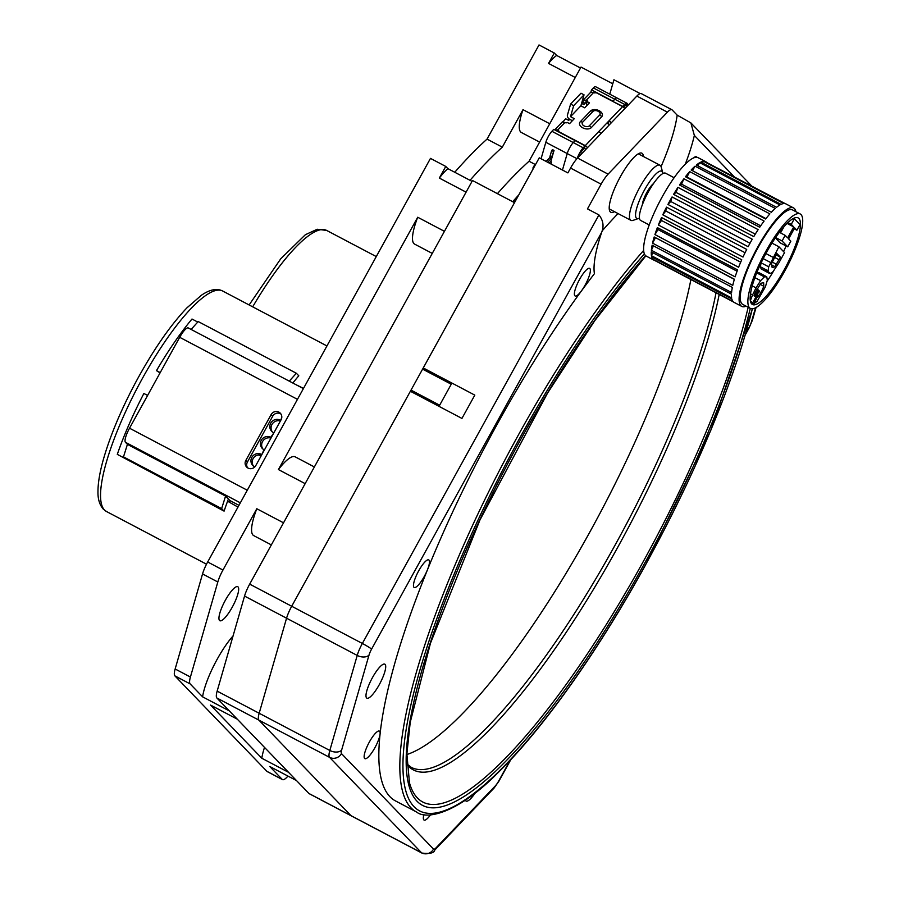 <?xml version="1.0" encoding="UTF-8"?>
<svg xmlns="http://www.w3.org/2000/svg" width="899" height="899" viewBox="0 0 899 899"><rect width="100%" height="100%" fill="white"/><g stroke="black" fill="none" stroke-linecap="round" stroke-linejoin="round"><path stroke-width="1.35" d="M643.673 250.416A353.262 85.967 117.8 0 0 447.893 582.282A353.262 85.967 117.8 0 0 416.608 812.044L395.594 800.975A353.262 85.967 -62.2 0 1 417.394 595.52A353.262 85.967 -62.2 0 1 594.419 273.689A100.137 24.374 -62.2 0 1 601.678 232.302C604.139 226.177 603.229 220.379 598.936 214.928L362.353 643.47L291.703 606.252A17.8 4.338 117.8 0 0 286.567 618.197A17.8 4.338 -62.2 0 1 291.703 606.252L410.382 391.267L461.94 418.428L439.027 406.359L451.894 383.053L474.807 395.122L461.94 418.428L474.807 395.122L423.249 367.961L425.856 370.68A352.925 85.888 117.8 0 0 425.789 370.804M411.023 390.11L439.667 405.202L451.242 384.221L422.597 369.129L411.023 390.11L413.63 392.807A352.925 85.888 117.8 0 0 413.551 392.942M439.094 406.224L413.63 392.807M598.936 214.928L587.474 208.883L601.116 184.171A17.8 4.338 -62.2 0 1 608.106 174.136L667.406 112.173A17.8 4.338 -62.2 0 1 671.868 109.723A17.8 4.338 -62.2 0 1 672.149 109.936L677.172 115.139A100.137 24.374 -62.2 0 1 661.068 166.641M677.172 115.139L690.881 122.905L694.354 135.434A100.137 24.374 -62.2 0 1 685.285 164.157M602.072 230.998A353.262 85.967 -62.2 0 1 618.029 213.569M614.41 211.658A33.375 8.125 -62.2 0 1 610.792 212.265A33.375 8.125 -62.2 0 1 619.164 178.946A33.375 8.125 -62.2 0 1 641.908 153.201A33.375 8.125 -62.2 0 1 643.448 156.527M609.769 94.181L613.927 79.764L640.178 93.586M671.868 109.723L641.313 93.62A17.8 4.338 117.8 0 0 636.852 96.069L577.551 158.044A17.8 4.338 117.8 0 0 570.562 168.068L567.898 172.9L539.254 157.819L423.249 367.961M510.093 760.363L498.698 780.995A8.9 2.169 -62.2 0 1 495.203 786.018L435.914 847.982A8.9 2.169 -62.2 0 1 433.543 849.106L341.474 753.598A8.9 8.608 136 0 1 329.54 757.34L421.62 852.848L350.958 815.629A17.8 4.338 117.8 0 0 351.239 815.842A17.8 4.338 -62.2 0 1 350.958 815.629L258.89 720.121L350.958 815.629L308.953 793.491L216.873 697.995A17.8 4.338 -62.2 0 1 217.153 691.129L244.55 596.071A17.8 4.338 -62.2 0 1 249.686 584.125L472.492 180.53L514.498 202.657L291.703 606.252L249.686 584.125M341.474 753.598A8.9 2.169 -62.2 0 1 341.609 750.171L369.006 655.113A8.9 5.596 -163.9 0 1 357.218 655.427L329.821 750.474L259.17 713.255A17.8 4.338 117.8 0 0 258.89 720.121A17.8 4.338 -62.2 0 1 259.17 713.255L286.567 618.197L259.17 713.255L217.153 691.129M385.109 664.395A19.216 4.675 -62.2 0 1 379.625 684.027A19.216 4.675 -62.2 0 1 366.893 698.175A19.216 4.675 -62.2 0 1 371.714 678.992A19.216 4.675 -62.2 0 1 384.806 664.17A19.216 4.675 -62.2 0 1 385.109 664.395M475.2 792.952A19.216 4.675 -62.2 0 1 466.098 801.076A19.216 4.675 -62.2 0 1 465.401 800.166M374.894 747.732A15.575 3.787 -62.2 0 1 364.87 758.655A15.575 3.787 -62.2 0 1 368.781 743.102A15.575 3.787 -62.2 0 1 379.389 731.089A15.575 3.787 -62.2 0 1 374.894 747.732M585.137 285.05A15.575 3.787 -62.2 0 1 575.113 295.962A15.575 3.787 -62.2 0 1 579.023 280.421A15.575 3.787 -62.2 0 1 589.643 268.396A15.575 3.787 -62.2 0 1 585.137 285.05M693.579 157.921A15.575 3.787 -62.2 0 1 696.41 156.797A15.575 3.787 -62.2 0 1 696.871 157.28M424.227 576.54A15.575 3.787 -62.2 0 1 414.203 587.463A15.575 3.787 -62.2 0 1 418.114 571.91A15.575 3.787 -62.2 0 1 428.722 559.897A15.575 3.787 -62.2 0 1 424.227 576.54M430.565 814.786A15.575 3.787 -62.2 0 1 424.081 820.068A15.575 3.787 -62.2 0 1 423.912 814.472M425.856 370.68L451.32 384.087M690.893 279.522A316.223 76.954 -62.2 0 1 567.977 570.101A316.223 76.954 -62.2 0 1 406.854 754.531M512.688 201.702A329.337 80.146 -62.2 0 1 518.79 194.892M612.77 83.798L581.024 67.077L529.05 161.236L535.298 164.528M497.417 193.656A329.337 80.146 -62.2 0 1 529.05 161.236M433.543 849.106A8.9 8.608 -44 0 1 421.62 852.848A17.8 4.338 117.8 0 0 421.901 853.061L309.234 793.705A17.8 4.338 -62.2 0 1 308.953 793.491M513.868 202.32A326.674 79.494 -62.2 0 1 516.004 199.938M233.077 635.885A44.501 10.833 -62.2 0 0 202.59 696.826L229.324 710.907L237.291 719.166L210.557 705.074L261.8 758.239A44.501 10.833 -62.2 0 1 264.508 747.406M548.536 63.413L554.29 52.996L556.65 55.446A44.501 10.833 -62.2 0 0 548.536 63.413L575.27 77.505L549.739 123.747L523.004 109.667A44.501 10.833 -62.2 0 0 521.375 132.49L539.614 142.098M556.65 55.446L580.507 68.021M432.262 253.406L414.596 244.101A44.501 10.833 -62.2 0 1 417.709 217.243L444.443 231.335L466.075 192.15L439.341 178.069A44.501 10.833 -62.2 0 1 447.871 168.641L472.031 181.362M287.995 776.095L286.961 777.174A17.8 4.338 -62.2 0 1 282.5 779.624A17.8 4.338 -62.2 0 1 282.219 779.411L269.767 766.499L296.501 780.579L288.534 772.32L261.8 758.239M470.031 180.317A329.337 80.146 -62.2 0 1 502.316 147.155L523.004 109.667M314.369 466.963L295.164 456.838A44.501 10.833 -62.2 0 0 278.42 469.559L417.709 217.243M271.341 544.895L253.675 535.59A44.501 10.833 -62.2 0 1 256.799 508.744L283.533 522.825L305.154 483.64L278.42 469.559M202.59 696.826L190.138 683.903A17.8 4.338 -62.2 0 1 190.419 677.037L217.816 581.99A17.8 4.338 -62.2 0 1 222.952 570.045L256.799 508.744M238.066 586.935A19.216 4.675 117.8 0 0 237.763 586.71A19.216 4.675 117.8 0 0 224.671 601.532A19.216 4.675 117.8 0 0 219.85 620.715A19.216 4.675 117.8 0 0 232.583 606.567A19.216 4.675 117.8 0 0 238.066 586.935M439.341 178.069L445.758 166.439L447.871 168.641M445.758 166.439L430.475 158.393L207.68 561.987A17.8 4.338 -62.2 0 0 202.545 573.933L175.148 668.991A17.8 4.338 -62.2 0 0 174.867 675.857L266.936 771.364A17.8 4.338 -62.2 0 0 267.217 771.578L282.5 779.624M554.29 52.996L539.018 44.95L487.033 139.109L502.316 147.155M454.759 172.26A329.337 80.146 -62.2 0 1 487.033 139.109M665.811 210.984L662.777 214.816L742.99 257.058A55.637 13.541 -62.2 0 1 746.709 249.416L666.507 207.163L665.811 210.984L745.057 252.72M666.507 207.163A55.637 13.541 117.8 0 0 662.777 214.816M661.495 220.469L658.383 225.008L738.596 267.261A55.637 13.541 -62.2 0 1 741.742 259.789L661.54 217.536L661.495 220.469L740.686 262.193M661.54 217.536A55.637 13.541 117.8 0 0 658.383 225.008M672.047 196.96L670.744 201.488L667.923 204.444L748.125 246.697A55.637 13.541 -62.2 0 1 752.249 239.213L672.047 196.96A55.637 13.541 117.8 0 0 667.923 204.444M657.978 229.548L654.933 234.594L735.135 276.847A55.637 13.541 -62.2 0 1 737.585 269.869L657.383 227.616L657.978 229.548L737.079 271.217M657.383 227.616A55.637 13.541 117.8 0 0 654.933 234.594M677.936 187.363L676.07 192.408L673.576 194.353L753.778 236.606A55.637 13.541 -62.2 0 1 758.138 229.616L677.936 187.363A55.637 13.541 117.8 0 0 673.576 194.353M655.416 237.797L652.562 243.146L732.764 285.388A55.637 13.541 -62.2 0 1 734.393 279.218L654.191 236.965L734.348 279.375M654.191 236.965A55.637 13.541 117.8 0 0 652.562 243.146M683.903 178.8L681.554 184.138L679.509 184.992L759.711 227.233A55.637 13.541 -62.2 0 1 764.105 221.042L683.903 178.8A55.637 13.541 117.8 0 0 679.509 184.992M653.461 245.877L651.382 250.282L731.584 292.535A55.637 13.541 -62.2 0 1 732.337 287.422L652.135 245.169A55.637 13.541 117.8 0 0 651.382 250.282M689.69 171.63L686.971 177.024L685.454 176.755L765.656 219.008A55.637 13.541 -62.2 0 1 769.892 213.883L689.69 171.63A55.637 13.541 117.8 0 0 685.454 176.755M652.685 252.63L651.449 255.698L731.651 297.951A55.637 13.541 -62.2 0 1 731.483 294.142L651.281 251.889A55.637 13.541 117.8 0 0 651.449 255.698M695.051 166.18A55.637 13.541 117.8 0 0 691.151 170.012L771.353 212.265A55.637 13.541 -62.2 0 1 775.253 208.433L695.051 166.18L692.466 170.709M653.258 257.642L652.753 259.159L732.955 301.412A55.637 13.541 -62.2 0 1 731.876 299.052L651.674 256.811A55.637 13.541 117.8 0 0 652.753 259.159M699.737 162.685A55.637 13.541 117.8 0 0 696.354 165.056L776.556 207.309A55.637 13.541 -62.2 0 1 779.939 204.938L699.737 162.685L697.736 165.787M795.907 211.692A55.637 13.541 117.8 0 0 794.469 208.624A55.637 13.541 117.8 0 0 793.592 207.95A55.637 13.541 117.8 0 0 755.688 250.866A55.637 13.541 117.8 0 0 741.731 306.39L734.09 302.367A55.637 13.541 -62.2 0 1 733.505 301.974L653.292 259.721A55.637 13.541 117.8 0 0 653.888 260.126A55.637 13.541 117.8 0 0 654.551 260.384M703.557 161.303A55.637 13.541 117.8 0 0 700.838 162.112L781.04 204.365A55.637 13.541 -62.2 0 1 783.759 203.545L703.557 161.303L702.366 162.921M785.288 203.668L706.198 162.247M706.344 162.078A55.637 13.541 117.8 0 0 705.749 161.685A55.637 13.541 117.8 0 0 704.4 161.292L784.602 203.545A55.637 13.541 -62.2 0 1 785.951 203.927L793.592 207.95M765.948 218.637L686.971 177.024M760.689 225.818L681.554 184.138M755.272 234.133L676.07 192.408M749.991 243.236L670.744 201.488M705.749 161.685L698.107 157.662A55.637 13.541 117.8 0 0 660.203 200.567A55.637 13.541 117.8 0 0 646.246 256.091L653.888 260.126M741.731 306.39A55.637 13.541 117.8 0 0 746.125 306.188M786.041 245.944A48.951 11.912 -62.2 0 1 783.602 251.653M773.477 271.195A48.951 11.912 -62.2 0 1 767.184 281.084M751.71 303.929A48.951 11.912 -62.2 0 1 765.678 253.911A48.951 11.912 -62.2 0 1 798.121 217.884A48.951 11.912 -62.2 0 1 785.838 266.756A48.951 11.912 -62.2 0 1 752.485 304.514A48.951 11.912 -62.2 0 1 751.71 303.929M749.564 307.818A53.412 13.002 117.8 0 0 750.407 308.447A53.412 13.002 117.8 0 0 786.794 267.261A53.412 13.002 117.8 0 0 800.189 213.951A53.412 13.002 117.8 0 0 764.802 253.248A53.412 13.002 117.8 0 0 749.564 307.818M800.189 213.951L792.547 209.928A53.412 13.002 117.8 0 0 757.172 249.225A53.412 13.002 117.8 0 0 741.933 303.795A53.412 13.002 117.8 0 0 742.765 304.424L750.407 308.447M775.927 254.833L780.478 257.238L774.792 266.632L773.365 267.666L772.039 267.183L771.589 263.508L776.736 253.361L780.478 257.238M771.724 266.801L773.365 267.666L772.039 267.183M771.331 264.812L774.792 266.632M772.14 262.025L776.489 264.317M778.871 262.879L784.535 252.619L778.882 246.753L768.701 266.823L768.061 270.835L769.342 273.363L761.15 268.913L770.623 273.408L773.005 271.712L778.871 262.879M761.15 268.913L760.419 266.812L768.061 270.835M760.419 266.812L761.071 262.8M761.15 262.845L768.701 266.823M763.229 258.62L770.432 262.418M765.881 253.54L773.05 257.316M771.96 243.112L778.882 246.753M756.879 289.152L758.329 289.916L754.778 296.344L754.059 295.602L755.396 292.209L760.902 283.275L763.622 282.646L763.824 286.275L761.071 292.613L756.722 297.94L753.856 303.738L757.138 301.255L765.442 286.68L767.33 280.252L766.768 276.813L758.734 272.532M750.631 301.974L752.598 303.008L759.273 290.905L758.329 289.916M750.508 293.849L752.564 294.928L750.35 300.671L752.598 303.008M752.249 285.871L756.037 287.871L752.564 294.928M754.902 277.645L760.61 280.645L756.037 287.871M759.127 272.79L756.722 272.858L764.364 276.881L760.61 280.645M766.768 276.813L764.364 276.881M750.665 302.064L753.856 303.738M755.688 297.4L756.722 297.94M756.767 295.456L758.599 296.412M758.947 291.501L761.071 292.613M760.026 284.264L763.824 286.275M793.615 218.356L794.356 218.738L791.255 224.357L793.727 226.919L787.648 237.92L785.175 235.358L782.085 240.966L787.726 246.832L790.828 241.213L788.603 238.909L794.682 227.908L796.896 230.211L799.998 224.604L794.356 218.738M794.188 228.784L796.896 230.211M775.365 237.898L780.096 242.809L787.726 246.832M775.601 237.55L782.085 240.966M779.377 232.302L785.175 235.358M780.546 232.92L784.063 226.548M787.041 223.402L793.727 226.919M787.895 222.581L791.255 224.357M227.582 501.215L237.988 507.092M303.514 388.39L296.086 384.738M259.036 454.894L260.71 455.782L261.092 455.085M272.363 431.936L273.465 432.677M258.519 454.95L260.957 456.231M272.363 431.947A7.125 6.889 136 0 1 280.398 421.013M262.935 449.039A7.125 6.889 136 0 1 270.959 438.105M253.496 466.132A7.125 6.889 136 0 1 261.53 455.197M273.779 433.003L270.813 437.262A7.125 6.889 -44 0 0 262.261 448.421A7.125 6.889 -44 0 0 263.958 449.702L264.34 450.096M261.766 454.759L263.958 449.702M254.72 467.008L254.114 467.525M280.634 420.575L281.792 417.383M280.252 420.17A7.125 6.889 -44 0 0 271.689 431.329A7.125 6.889 -44 0 0 273.386 432.61M261.384 454.355A7.125 6.889 -44 0 0 252.821 465.513A7.125 6.889 -44 0 0 254.518 466.795M229.739 501.159A4.45 1.079 117.8 0 0 228.964 501.99M281.072 419.788A5.787 5.596 -44 0 0 280.274 413.158A5.787 5.596 -44 0 0 271.15 414.563L245.843 460.4A5.787 5.596 -44 0 0 246.641 467.031A5.787 5.596 -44 0 0 255.766 465.626L281.072 419.788M247.517 467.761A5.787 5.596 136 0 1 247.416 462.03L272.723 416.192A5.787 5.596 136 0 1 280.971 414.057M292.849 383.03A124.613 30.33 -62.2 0 1 298.794 375.793L296.355 373.254L289.264 381.142M160.044 372.916L156.482 370.635L160.213 372.602M225.582 496.068L127.422 444.353L123.489 456.883L124.939 458.389L117.297 454.366L224.087 511.126A124.613 30.33 -62.2 0 1 228.413 499.001L225.582 496.068L221.637 508.598L224.087 511.126M123.489 456.883L221.637 508.598M191.116 329.439L198.196 321.55L296.355 373.254M197.746 322.056L192.004 319.033A129.063 31.409 117.8 0 0 156.482 370.635M127.422 444.353L125.455 442.308A13.35 3.248 -62.2 0 1 129.523 428.205L179.699 337.305A13.35 3.248 -62.2 0 1 188.284 327.944L303.401 388.593M228.413 499.001L229.919 500.563L238.965 505.328M147.605 395.436L143.874 393.481A129.063 31.409 117.8 0 0 117.297 454.366M229.919 500.563L229.402 502.238M642.414 204.556A13.35 3.248 -62.2 0 1 646.392 193.285A13.35 3.248 -62.2 0 1 653.438 183.643M608.376 123.365L607.96 123.792L609.533 124.624M586.092 149.122L584.316 148.504L585.08 145.852L583.215 147.796A8.9 2.169 117.8 0 0 578.012 156.347M627.345 104.441A8.9 2.169 117.8 0 0 626.929 103.216A8.9 2.169 117.8 0 0 624.693 104.441L622.749 106.678M639.436 218.097A26.7 6.495 -62.2 0 1 638.661 218.435A26.7 6.495 -62.2 0 1 643.515 191.779A26.7 6.495 -62.2 0 1 662.754 172.698A26.7 6.495 -62.2 0 1 662.911 173.529M541.074 158.775L545.828 142.289A8.9 2.169 117.8 0 1 551.896 131.299L553.762 129.355L575.146 140.615L573.281 142.57A8.9 2.169 117.8 0 0 567.213 153.56L562.459 170.046L567.213 153.56L576.956 158.685M590.879 92.069L591.508 89.889L593.374 87.945A8.9 2.169 117.8 0 1 595.61 86.72L616.995 97.98A8.9 2.169 117.8 0 0 614.77 99.205L612.815 101.441L622.827 106.385M551.896 131.299L573.281 142.57L575.146 140.615L585.08 145.852M638.661 218.435L633.076 220.356A31.15 7.585 -62.2 0 1 630.929 220.356A31.15 7.585 -62.2 0 1 638.74 189.262A31.15 7.585 -62.2 0 1 659.967 165.225A31.15 7.585 -62.2 0 1 661.181 167L662.754 172.698M649.224 224.964L640.639 220.446A26.7 6.495 -62.2 0 1 640.639 209.827A26.7 6.495 -62.2 0 1 653.09 184.16A26.7 6.495 -62.2 0 1 665.53 173.192L674.115 177.721M624.681 108.79A3.574 2.641 -136.3 0 0 622.614 106.599L595.891 92.518A1.776 1.124 -163.9 0 1 593.542 92.586L591.014 92.091M581.979 101.969L584.878 103.486L582.226 101.126L586.485 99.958A1.776 1.124 -163.9 0 1 587.362 101.317A1.776 1.124 -163.9 0 1 587.171 101.632L589.463 102.834L584.698 107.824L580.878 105.801L584.035 94.833L580.979 93.226L570.618 104.07L573.663 105.677L570.505 116.645L574.326 118.668L569.55 123.646L567.258 122.444A1.776 1.124 -163.9 0 1 564.909 122.511L562.392 122.006M608.207 123.927L608.365 123.365L607.96 123.792M628.345 104.958L627.12 104.318A4.45 1.079 117.8 0 0 626.007 104.936L623.67 107.374M584.395 148.223L580.372 152.628A4.45 1.079 117.8 0 0 577.338 158.123L577.27 158.348M600.824 133.715A3.574 2.641 43.7 0 0 598.768 131.535L609.14 120.702A3.574 2.641 43.7 0 1 611.196 122.882M608.365 123.365L609.14 120.702M554.852 129.928L557.863 129.883A1.776 1.124 -163.9 0 1 558.729 131.232A1.776 1.124 -163.9 0 1 558.549 131.546L585.283 145.627A3.574 2.641 43.7 0 1 587.35 147.807M590.621 110.948L580.248 121.792A6.439 4.046 16.1 0 0 582.777 127.838A6.439 4.046 16.1 0 0 591.306 127.613L601.678 116.769A6.439 4.046 16.1 0 0 599.161 110.723A6.439 4.046 16.1 0 0 590.621 110.948A4.001 2.955 -136.3 0 1 592.98 111.42L582.608 122.264A3.922 2.472 16.1 0 0 584.148 125.95A3.922 2.472 16.1 0 0 589.339 125.804L599.712 114.971A3.922 2.472 16.1 0 0 598.172 111.285A3.922 2.472 16.1 0 0 592.98 111.42M587.519 104.868L586.406 104.284L587.171 101.632M581.574 103.374L583.844 104.565L585.721 102.61A1.776 1.124 -163.9 0 1 586.597 103.621M572.371 120.702L569.741 119.32A3.574 2.641 -136.3 0 1 567.449 115.038L570.618 104.07M554.728 129.861L562.313 121.938M557.447 131.299L557.863 129.883L564.909 122.511M582.226 101.115L590.935 92.013M585.721 102.621L586.485 99.958L593.542 92.586M584.035 94.833L573.663 105.677M551.48 157.291L549.952 156.493L551.683 150.504L552.503 149.639L554.031 150.448L551.098 158.629L548.199 161.663A2.675 1.674 16.1 0 1 547.412 162.112M550.795 163.888L550.896 163.787A2.675 1.978 -136.3 0 0 550.918 161.258L554.031 150.448M545.277 160.988L546.671 160.854L549.57 157.819L551.098 158.629M550.199 156.617L549.57 157.819M551.683 150.504L553.211 151.313M549.199 163.056L550.918 161.258M535.894 163.91L534.175 165.708L534.736 166M533.523 168.203L532.905 168.079A2.675 1.978 43.7 0 1 533.208 168.765M534.175 165.708L532.961 167.899M562.853 121.949L565.651 118.78L568.696 120.399L569.741 119.309M568.011 120.028L569.101 118.904M591.508 89.889L612.893 101.16L614.77 99.205L624.693 104.441M626.929 103.216L616.995 97.98A8.9 2.169 117.8 0 0 614.77 99.205L593.374 87.945M583.215 147.796L573.281 142.57A8.9 2.169 117.8 0 0 567.213 153.56L545.828 142.289M563.875 122.084L562.954 121.601M636.852 96.069L667.406 112.173M608.106 174.136L577.551 158.044M716.042 292.782A316.223 76.954 -62.2 0 1 573.629 614.815A316.223 76.954 -62.2 0 1 411.281 767.364L406.876 763.869M406.899 764.465A317.527 77.269 117.8 0 0 567.247 630.772A317.527 77.269 117.8 0 0 719.189 294.434M570.562 168.068L601.116 184.171M694.354 135.434L734.18 176.743M369.006 655.113A8.9 2.169 -62.2 0 1 371.579 649.134L601.678 232.302M371.579 649.134A8.9 0.697 28.9 0 0 362.353 643.47A17.8 4.338 117.8 0 0 357.218 655.427L244.55 596.071M341.609 750.171A8.9 5.596 16.1 0 1 329.821 750.474A17.8 4.338 117.8 0 0 329.54 757.34L216.873 697.995M755.497 307.851L751.485 321.752A8.9 2.169 -62.2 0 1 748.923 327.73L745.698 333.563M751.485 321.752A8.9 5.596 16.1 0 0 752.407 320.19L749.069 328A8.9 0.697 -151.1 0 0 748.923 327.73M435.914 847.982A8.9 6.574 43.7 0 1 434.711 850.117C434.262 852.982 429.992 853.96 421.901 853.061M498.698 780.995A8.9 0.697 28.9 0 1 498.855 781.276L494.001 788.142A8.9 6.574 -136.3 0 0 495.203 786.018M752.351 308.829A351.037 85.427 -62.2 0 1 645.403 565.055A351.037 85.427 -62.2 0 1 402.943 766.24A351.037 85.427 -62.2 0 1 644.403 253.889M645.628 255.664A344.767 83.899 117.8 0 0 406.157 760.352A344.767 83.899 117.8 0 0 644.291 563.909A344.767 83.899 117.8 0 0 750.283 308.379M748.182 307.278A341.62 83.135 -62.2 0 1 642.616 562.74A341.62 83.135 -62.2 0 1 409.461 782.771L406.876 753.946L410.214 722.358L430.475 643.19L479.965 519.948L547.491 393.2L594.857 320.538L645.83 255.833M222.952 570.045L207.68 561.987M217.816 581.99L202.545 573.933M190.419 677.037L175.148 668.991M190.138 683.903L174.867 675.857M282.219 779.411L266.936 771.364M774.533 257.361L779.085 259.755M222.626 290.995A124.613 30.33 117.8 0 0 140.064 382.704A124.613 30.33 117.8 0 0 104.498 510.014A124.613 30.33 117.8 0 0 106.464 511.497L103.228 509.059C99.542 504.8 97.789 498.956 97.969 491.539C97.991 482.448 99.969 471.143 103.902 457.625C110.644 434.689 121.084 409.888 135.21 383.21C152.414 351.228 169.63 326.135 186.88 307.896L201.443 295.22C209.827 289.489 216.884 288.085 222.626 290.995L326.944 345.946M272.723 416.192L271.15 414.563M240.336 502.833L125.455 442.308M297.468 399.347L179.699 337.305M129.523 428.205L247.292 490.236M247.416 462.03L245.843 460.4M626.007 104.936L627.581 105.756M580.372 152.628L581.945 153.459M580.889 105.812L570.517 116.656L580.878 105.801M585.283 145.627L622.614 106.599M589.339 125.804A4.001 2.955 43.7 0 1 591.306 127.613M599.712 114.971A4.001 2.955 43.7 0 1 601.678 116.769M582.608 122.264A4.001 2.955 -136.3 0 0 580.248 121.792M547.974 162.404L548.199 161.663M249.124 304.952L280.758 258.777L305.368 234.706L317.212 229.256L326.64 230.425A124.613 30.33 117.8 0 0 252.686 306.829M751.665 185.958L690.881 122.905M752.407 320.19L756.048 307.559M498.855 781.276L510.846 759.565M745.338 334.765L749.069 328M434.711 850.117L494.001 788.142M416.608 812.044C427.272 820.798 459.715 811.55 497.316 773.387C542.288 729.831 597.599 652.033 645.437 565.134L710.693 430.587L752.485 308.818M206.512 564.201L106.464 511.497M659.967 165.225L638.29 153.808M630.929 220.356L609.252 208.939M376.276 256.575L326.64 230.425"/></g></svg>
